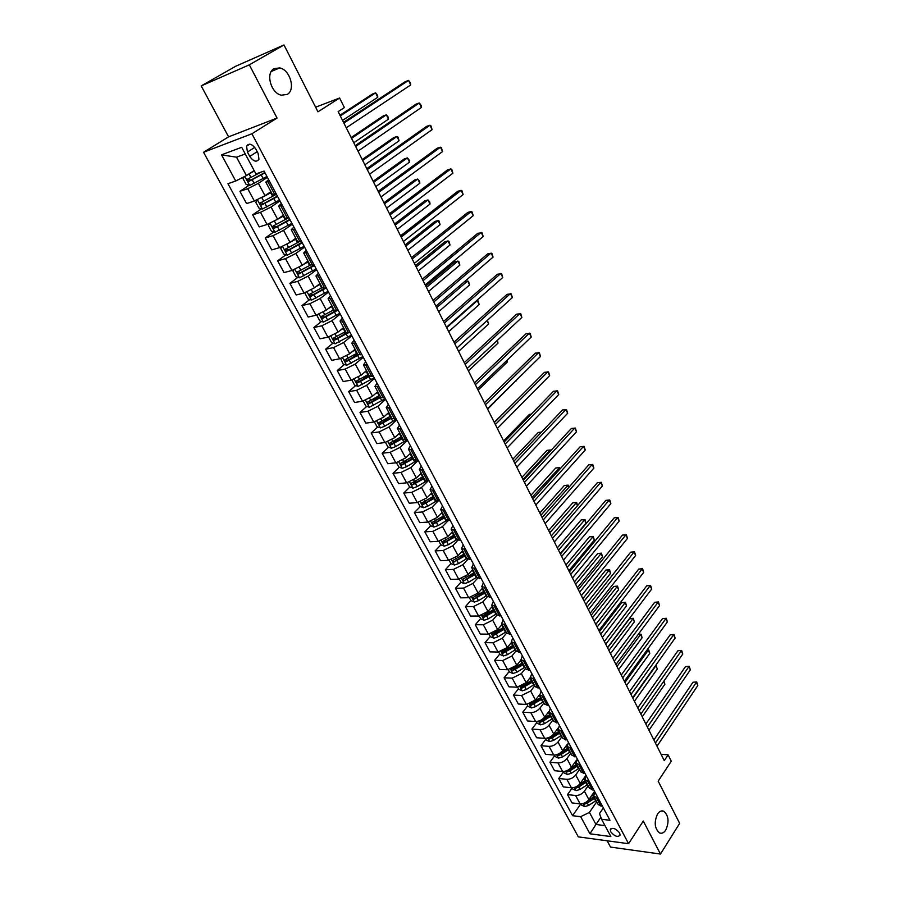 <?xml version="1.0" encoding="UTF-8"?>
<svg xmlns="http://www.w3.org/2000/svg" width="899" height="899" viewBox="0 0 899 899"><rect width="100%" height="100%" fill="white"/><g stroke="black" fill="none" stroke-linecap="round" stroke-linejoin="round"><path stroke-width="1.35" d="M657.529 814.022C659.416 811.258 661.495 810.336 663.765 811.235C668.654 815.584 669.317 821.855 665.777 830.047C663.878 832.879 661.776 833.834 659.473 832.901C654.584 828.485 653.933 822.192 657.529 814.022M274.026 68.684L279.69 67.919C290.13 69.729 295.85 89.889 287.253 94.384L281.376 95.193C270.981 93.35 265.306 73.01 274.026 68.684M619.636 832.968C615.736 828.35 612.612 827.249 610.264 829.642L610.747 831.811C614.635 836.407 617.748 837.508 620.108 835.115L619.636 832.968M607.14 840.79L610.522 847.083L660.473 854.05L679.644 823.36L658.18 781.141L671.272 761.183L668.114 754.857L661.08 754.295M203.545 152.268L578.315 836.868L628.581 843.7L251.911 133.76L203.545 152.268L228.582 136.839L277.061 118.072L249.326 64.84L201.196 85.911L228.582 136.839M201.196 85.911L235.695 66.256L283.983 44.95L317.965 111.813L339.597 98.002L315.628 107.206M249.326 64.84L283.983 44.95M339.597 98.002L344.396 107.577L338.136 111.622L664.271 760.655L668.114 754.857M247.427 152.055L249.765 156.426C253.451 161.573 256.518 162.494 258.968 159.213L258.103 153.381L255.766 148.976C252.08 143.818 249.001 142.874 246.562 146.155L247.427 152.055L254.754 147.402M245.258 153.965L236.527 157.19L246.438 175.586L235.718 181.002L227.953 183.722L572.584 815.696L580.754 803.953M235.718 181.002L221.525 154.842L241.674 147.29L255.945 173.923L264.07 171.08L609.96 820.293L601.588 819.27L610.859 836.576L589.935 833.789L580.664 816.685L572.584 815.696M277.061 118.072L251.911 133.76M660.473 854.05L643.279 821.045L628.581 843.7M601.588 819.27L599.487 813.595L603.364 807.909M598.071 797.986L593.733 796.177L594.778 791.783M589.339 781.579L585.002 779.826L586.081 775.477M580.496 764.982L576.169 763.296L577.293 758.981M571.55 748.193L567.235 746.563L568.404 742.282M562.493 731.202L558.189 729.628L559.403 725.392M553.334 714.008L549.042 712.491L550.289 708.3M544.064 696.601L539.782 695.152L541.074 691.005M534.68 678.992L530.41 677.61L531.759 673.508M525.173 661.158L520.926 659.844L522.319 655.787M515.565 643.111L511.329 641.864L512.767 637.863M505.822 624.839L501.608 623.659L503.092 619.714M495.967 606.342L491.775 605.241L493.304 601.341M485.988 587.62L481.808 586.586L483.392 582.732M475.886 568.651L471.717 567.696L473.357 563.898M465.66 549.446L461.513 548.57L463.199 544.828M455.299 529.994L451.163 529.196L452.905 525.522M444.803 510.295L440.69 509.587L442.488 505.968M434.172 490.348L430.082 489.708L431.936 486.157M423.395 470.132L419.327 469.593L421.249 466.098M412.495 449.657L408.449 449.197L410.416 445.769M401.437 428.913L397.414 428.542L399.448 425.193M390.233 407.888L386.244 407.618L388.334 404.325M378.884 386.592L374.917 386.413L377.086 383.199M367.388 365.005L363.443 364.927L365.668 361.78M355.734 343.126L351.812 343.148L354.105 340.08M343.912 320.943L340.024 321.078L342.395 318.089M331.933 298.468L328.079 298.704L330.517 295.793M319.797 275.678L315.965 276.015L318.471 273.206M307.48 252.574L303.693 253.024L306.267 250.293M294.996 229.133L291.242 229.706L293.894 227.065M282.342 205.377L278.611 206.073L281.353 203.522M269.498 181.283L265.812 182.092L268.621 179.643M600.847 817.258L595.947 824.473L604.993 825.619M254.147 170.563L246.438 175.586M267.396 177.328L258.35 183.329L247.708 188.7L239.921 191.341L249.135 185.273M270.925 191.667L264.98 195.679L254.372 201.028L246.573 203.59L239.921 191.341M279.96 200.904L271.048 207.006L260.485 212.333L252.675 214.827L261.575 208.748M283.443 215.108L277.589 219.199L267.059 224.503L259.238 226.908L252.675 214.827M292.344 224.154L283.578 230.369L273.082 235.65L265.25 237.988L273.869 231.908M295.793 238.235L290.029 242.382L279.567 247.652L271.723 249.9L265.25 237.988M304.559 247.09L295.94 253.406L285.511 258.654L277.656 260.822L285.994 254.754M307.975 261.036L302.3 265.261L291.905 270.487L284.039 272.588L277.656 260.822M316.617 269.711L308.132 276.128L297.771 281.342L289.894 283.365L297.985 277.285M319.988 283.545L314.403 287.826L304.076 293.018L296.187 294.962L289.894 283.365M328.517 292.04L320.156 298.547L309.863 303.716L301.963 305.593L309.818 299.524M331.843 305.739L326.348 310.088L316.088 315.234L308.177 317.044L301.963 305.593M340.249 314.066L332.023 320.673L321.797 325.798L313.875 327.528L321.494 321.46M343.542 327.652L338.125 332.057L327.933 337.159L320.01 338.822L313.875 327.528M351.824 335.799L343.721 342.497L333.563 347.587L325.64 349.183L333.035 343.103M355.083 349.262L349.756 353.734L339.62 358.802L331.686 360.33L325.64 349.183M363.252 357.251L355.274 364.039L345.182 369.084L337.237 370.545L344.429 364.477M366.466 370.59L361.229 375.119L351.161 380.153L343.204 381.547L337.237 370.545M374.535 378.423L366.68 385.289L356.645 390.301L348.688 391.627L355.689 385.559M377.715 391.649L372.546 396.234L362.544 401.224L354.577 402.482L348.688 391.627M385.671 399.313L377.928 406.269L367.961 411.236L359.982 412.439L366.803 406.37M388.806 412.427L383.727 417.069L373.782 422.024L365.803 423.159L359.982 412.439M396.661 419.945L389.031 426.969L379.131 431.913L371.141 432.981L377.782 426.913M399.763 432.947L394.751 437.633L384.884 442.555L376.883 443.567L371.141 432.981M407.505 440.308L399.999 447.41L390.155 452.309L382.154 453.265L388.626 447.196M410.585 453.197L405.64 457.939L395.83 462.816L387.829 463.704L382.154 453.265M418.215 460.4L410.821 467.592L401.033 472.458L393.032 473.29L399.336 467.222M421.26 473.189L416.394 477.976L406.64 482.83L398.628 483.595L393.032 473.29M428.295 480.751L421.507 487.505L411.776 492.337L403.763 493.057L409.91 486.988M431.801 492.933L427.014 497.765L417.316 502.586L409.292 503.238L403.763 493.057M438.229 500.878L432.059 507.182L422.395 511.981L414.36 512.576L420.361 506.508M442.207 512.43L437.487 517.307L427.857 522.083L419.822 522.634L414.36 512.576M448.129 520.69L442.477 526.6L432.868 531.365L424.834 531.848L430.688 525.791M452.489 531.68L447.837 536.602L438.262 541.344L430.228 541.782L424.834 531.848M457.996 540.175L452.759 545.783L443.207 550.514L435.172 550.896L440.892 544.828M462.648 550.694L458.063 555.661L448.545 560.369L440.499 560.695L435.172 550.896M467.84 559.347L462.918 564.718L453.433 569.415L445.387 569.696L450.972 563.639L454.433 565.033L458.557 563.583L466.839 558.56L461.558 548.66M472.672 569.472L468.154 574.483L458.692 579.158L450.646 579.383L445.387 569.696M477.627 578.203L472.953 583.429L463.524 588.092L455.467 588.272L460.973 582.17M482.583 588.025L478.122 593.07L468.716 597.711L460.659 597.835L455.467 588.272M487.359 596.779L482.864 601.914L473.492 606.544L465.435 606.611L470.851 600.476M492.36 606.353L487.977 611.432L478.628 616.051L470.559 616.062L465.435 606.611M497.023 615.062L492.663 620.164L483.336 624.771L475.279 624.738L480.617 618.557M502.035 624.457L497.709 629.57L488.404 634.155L480.347 634.076L475.279 624.738M506.631 633.065L502.327 638.2L493.068 642.774L484.999 642.65L490.27 636.413M511.576 642.336L507.317 647.494L498.08 652.045L490.011 651.876L484.999 642.65M516.127 650.842L511.891 656.023L502.676 660.551L494.607 660.338L499.799 654.067M521.015 660.012L516.813 665.204L507.62 669.721L499.552 669.452L494.607 660.338M525.51 668.418L521.33 673.621L512.172 678.127L504.103 677.824L509.227 671.508M530.354 677.464L526.196 682.689L517.06 687.184L508.991 686.836L504.103 677.824M534.781 685.78L530.657 691.016L521.555 695.5L513.475 695.096L518.532 688.746M539.614 694.657L535.467 699.984L526.387 704.445L518.318 704.007L513.475 695.096M543.94 702.939L539.883 708.21C537.332 711.075 534.309 712.559 530.826 712.66L522.757 712.177L527.735 705.782M548.828 711.57L544.637 717.065C542.097 719.942 539.085 721.425 535.602 721.504L527.533 720.976L522.757 712.177M552.997 719.897L548.997 725.201C546.468 728.078 543.468 729.55 539.984 729.617L531.916 729.044L536.827 722.616M557.987 728.201L553.694 733.955C551.188 736.843 548.188 738.304 544.715 738.349L536.636 737.742L531.916 729.044M561.942 736.652L557.998 741.99C555.503 744.878 552.525 746.339 549.042 746.372L540.973 745.721L545.817 739.259M567.145 744.496L562.639 750.643C560.167 753.542 557.189 755.003 553.717 755.014L545.637 754.317L540.973 745.721M570.798 753.227L566.898 758.576C564.437 761.487 561.47 762.936 557.998 762.936L549.918 762.206L554.705 755.711M576.495 760.183L571.494 767.139C569.045 770.05 566.078 771.499 562.605 771.477L554.537 770.701L549.918 762.206M579.54 769.6L575.697 774.983C573.27 777.905 570.314 779.343 566.842 779.321L558.773 778.5L563.493 771.971M585.991 775.298L580.237 783.434C577.821 786.367 574.877 787.805 571.404 787.76L563.336 786.906L558.773 778.5M588.182 785.782L584.395 791.199C581.99 794.132 579.057 795.559 575.596 795.503L567.516 794.615L572.169 788.052M594.554 791.367L588.879 799.559C586.496 802.492 583.563 803.92 580.102 803.852L572.034 802.919L567.516 794.615M596.734 801.796L589.441 812.393L595.947 824.473L589.935 833.789M444.173 541.355L445.072 540.411M434.037 522.33L435.509 520.813M423.8 503.035L425.98 500.844M413.484 483.471L416.428 480.572M403.112 463.592L406.854 459.985M392.818 443.252L397.291 439.072M382.716 422.395L387.739 417.81M372.669 401.145L378.243 396.178M362.634 379.535L368.523 374.433M352.633 357.555L357.375 353.554M342.71 335.17L346.081 332.405M332.911 312.369L334.967 310.717M323.382 289.017L324.854 287.882M276.195 193.858L272.487 194.6L265.834 182.126M288.95 217.772L285.197 218.401L278.634 206.107M301.513 241.359L297.738 241.876L291.265 229.751M313.908 264.621L310.099 265.025L303.716 253.069M326.123 287.568L322.292 287.849L315.998 276.072M338.181 310.2L334.316 310.369L328.101 298.749M350.082 332.518L346.171 332.585L340.058 321.123M361.814 354.543L357.881 354.509L351.846 343.204M373.388 376.265L369.433 376.13L363.477 364.983M384.806 397.706L380.828 397.47L374.95 386.48M396.077 418.855L392.065 418.529L386.278 407.685M407.202 439.735L403.168 439.319L397.459 428.609M418.181 460.344L414.124 459.839L408.483 449.275M429.014 480.673L424.935 480.088L419.372 469.66M439.712 500.754L435.61 500.08L430.127 489.786M450.275 520.577L446.151 519.813L440.735 509.666M460.704 540.142L456.557 539.299L451.208 529.286M470.997 559.459L466.839 558.549M481.156 578.54L476.987 577.54L471.773 567.786M491.202 597.386L487 596.307L481.853 586.676M501.114 615.995L496.9 614.849L491.82 605.33M510.902 634.368L506.676 633.154L501.664 623.76M520.577 652.528L516.329 651.236L511.385 641.965M530.129 670.463L525.87 669.103L520.982 659.945M539.569 688.173L535.298 686.757L530.466 677.711M548.896 705.681L544.614 704.198L539.838 695.264M558.11 722.976L553.818 721.425L549.098 712.604M567.213 740.057L562.909 738.461L558.257 729.741M576.214 756.947L571.899 755.284L567.291 746.676M585.103 773.634L580.776 771.915L576.237 763.408M593.891 790.131L589.553 788.356L585.069 779.95M580.664 816.685L589.441 812.393M602.577 806.437L598.228 804.605L593.789 796.3M236.527 157.19L221.525 154.842M343.89 123.073L408.551 80.416L410.708 84.944L346.261 127.782M343.519 122.331L405.179 81.685L408.551 80.416L410.495 83.011L410.708 84.944M244.168 176.732L243.067 178.732L246.146 184.43L249.742 185.441L266.936 176.462M249.079 173.855L254.383 171.012M252.304 171.765L254.226 170.731M260.867 172.203L247.708 179.103L247.27 179.508L248.933 181.384L265.003 172.844M264.834 172.518L250.888 180.103L249.158 179.452M342.553 120.41L377.771 97.272L375.613 92.855L372.411 94.069L339.946 115.229M377.771 97.272L377.614 95.361L375.613 92.855L340.294 115.915M355.656 146.492L419.327 102.958L421.462 107.43L357.993 151.133M355.229 145.638L415.956 104.172L419.327 102.958L421.238 105.475L421.462 107.43M367.264 169.596L429.969 125.219L432.082 129.636L369.568 174.181M366.792 168.641L426.598 126.366L429.969 125.219L430.992 125.894L432.082 129.636M378.726 192.386L440.465 147.2L442.555 151.56L380.996 196.915M378.198 191.33L437.094 148.29L440.465 147.2L441.465 147.818L442.555 151.56M257.226 199.904L255.822 202.342L258.856 207.961L262.452 209.006L279.499 200.05M261.53 197.758L271.341 192.453M266.542 194.622L271.172 192.116M276.398 194.229L260.013 203.174L261.665 205.017L277.6 196.488M277.409 196.117L263.587 203.713L261.901 203.107M353.779 142.761L388.48 119.162L386.356 114.814L383.143 115.96L351.161 137.536M388.48 119.162L388.312 117.23L386.356 114.814L351.554 138.311M269.666 223.514L268.396 225.638L271.397 231.178L274.982 232.245L291.905 223.334M277.027 219.581L283.848 215.861M280.207 217.367L283.646 215.49M288.096 218.03L273.026 226.099L272.577 226.514L274.229 228.324L290.029 219.817M289.804 219.39L276.117 226.986L274.465 226.424M364.87 164.82L399.066 140.795L396.953 136.491L393.74 137.581L362.23 159.561M399.066 140.795L398.032 137.12L396.953 136.491L362.668 160.427M281.926 246.809L280.803 248.607L283.758 254.069L287.343 255.159L304.132 246.292M290.377 242.134L296.176 238.954M293.434 239.932L295.951 238.538M298.659 242.089L285.433 249.113L284.972 249.529L286.612 251.304L302.289 242.82M302.042 242.359L288.467 249.956L286.848 249.439M375.816 186.599L409.506 162.146L407.427 157.898L404.202 158.943L373.152 181.306M409.506 162.146L409.303 160.179L407.427 157.898L373.636 182.261M390.031 214.883L450.849 168.9L452.905 173.204L392.267 219.345M389.447 213.737L447.466 169.933L450.849 168.9L451.815 169.462L452.905 173.204M294.018 269.779L293.04 271.262L295.962 276.656L299.536 277.769L316.201 268.936M303.3 264.52L308.335 261.733M306.312 262.272L308.099 261.283M310.2 265.149L297.659 271.813L297.198 272.24L298.828 273.981L314.38 265.508M314.111 265.014L300.659 272.611L299.075 272.127M386.615 208.107L419.822 183.239L417.777 179.047L414.551 180.036L383.94 202.769M419.822 183.239L419.608 181.25L417.777 179.047L384.469 203.826M401.179 237.089L461.086 190.33L463.12 194.577L403.393 241.494M400.561 235.841L457.715 191.307L461.086 190.33L462.03 190.846L463.12 194.577M412.192 258.991L471.211 211.49L473.211 215.693L414.383 263.34M411.517 257.653L467.828 212.411L471.211 211.49L472.121 211.962L473.211 215.693M423.058 280.623L481.201 232.392L483.179 236.538L425.216 284.916M422.339 279.196L477.818 233.268L482.089 232.819L483.179 236.538M433.79 301.974L491.068 253.035L493.034 257.136L435.914 306.211M433.026 300.457L487.685 253.866L491.933 253.417L493.034 257.136M444.376 323.056L500.822 273.431L502.755 277.488L446.477 327.236M443.578 321.449L497.439 274.206L501.653 273.768L502.755 277.488M305.93 292.433L305.121 293.625L307.997 298.94L311.56 300.086L328.113 291.276M315.92 286.657L320.336 284.196M318.887 284.387L320.078 283.713M322.145 287.59L309.728 294.22L309.256 294.647L310.885 296.355L326.303 287.905M325.46 287.736L312.683 294.962L311.133 294.512M397.291 229.346L430.014 204.073L427.991 199.926L424.755 200.87L394.594 223.975M430.014 204.073L429.789 202.073L427.991 199.926L395.167 225.121M317.673 314.774L317.032 315.673L319.864 320.932L323.426 322.089L339.856 313.324M328.281 308.559L332.181 306.368M331.192 306.256L331.9 305.851M333.967 309.717L321.64 316.313L321.168 316.74L322.775 318.426L337.541 310.346M335.788 310.694L324.55 317.01L323.033 316.605M407.831 250.315L440.083 224.66L438.083 220.57L434.846 221.457L405.123 244.921M440.083 224.66L439.049 221.008L438.083 220.57L405.73 246.146M329.259 336.81L328.787 337.44L331.585 342.62L335.147 343.811L351.442 335.08M340.395 330.203L343.856 328.247M345.621 331.551L333.394 338.125L332.911 338.552L334.507 340.204L347.868 332.956M346.643 332.933L336.26 338.766L334.776 338.395M418.237 271.026L450.028 245L448.05 240.954L444.814 241.786L415.507 265.598M450.028 245L448.994 241.348L448.05 240.954L416.17 266.902M340.687 358.544L343.148 364.039L346.699 365.241L362.881 356.555M352.307 351.588L355.386 349.835M357.128 353.093L344.497 360.072L346.093 361.69L358.589 354.936M357.903 354.543L347.812 360.241L346.362 359.903M428.52 291.49L459.861 265.093L457.906 261.092L454.669 261.879L425.778 286.028M459.861 265.093L458.816 261.452L457.906 261.092L426.474 287.41M351.959 379.985L354.566 385.165L358.105 386.401L374.175 377.737M364.005 372.725L366.758 371.141M368.478 374.355L355.937 381.311L357.521 382.907L369.601 376.355M369.219 375.748L359.218 381.434L357.802 381.12M438.678 311.695L469.57 284.949L467.637 280.994L436.656 307.672M464.401 281.735L468.525 281.308L469.57 284.949M454.838 343.856L510.452 293.58L512.363 297.58L456.917 347.992M453.995 342.182L507.07 294.31L511.261 293.872L512.363 297.58M363.174 401.1L365.837 406.022L369.365 407.281L385.311 398.65M375.512 393.605L377.996 392.166M379.681 395.346L367.219 402.28L368.804 403.842L380.76 397.347M380.401 396.673L370.467 402.359L369.096 402.067M448.702 331.664L479.167 304.57L477.257 300.659L446.713 327.686M476.301 300.862L478.122 300.929L479.167 304.57M465.165 364.41L519.97 313.493L521.858 317.437L467.21 368.489M464.277 362.645L516.577 314.167L520.746 313.729L521.858 317.437M374.411 421.912L376.951 426.609L380.479 427.89L384.716 426.238L396.313 419.294M386.84 414.225L389.076 412.922M390.75 416.057L378.367 422.968L379.929 424.508L391.807 418.035M391.425 417.338L381.581 423.002L380.232 422.732M458.614 351.385L488.651 323.955L487.022 320.617M487.404 320.269L488.651 323.955M475.357 384.693L529.365 333.158L531.242 337.058L477.38 388.728M474.436 382.85L525.982 333.787L530.129 333.36L531.242 337.058M385.502 442.454L387.93 446.938L391.447 448.23L395.672 446.612L407.078 439.746M397.999 434.588L400.021 433.419M401.673 436.509L389.368 443.387L390.919 444.904L402.707 438.454M402.325 437.723L392.548 443.387L391.234 443.14M468.413 370.871L498.024 343.115L496.877 340.777M497.372 340.316L498.024 343.115M485.426 404.73L538.658 352.588L540.501 356.454L487.427 408.708M484.46 402.819L535.276 353.172L539.389 352.745L540.501 356.454M396.459 462.727L398.774 467.008L402.28 468.323L406.483 466.727L416.934 460.479M409 454.714L410.821 453.647M412.45 456.692L400.224 463.558L401.774 465.041L413.473 458.614M413.068 457.861L401.774 465.041M478.088 390.121L507.294 362.061L506.62 360.679M507.025 360.285L507.294 362.061M495.371 424.519L547.839 371.793L549.66 375.613L497.338 428.452M494.371 422.53L544.457 372.332L548.547 371.916L549.66 375.613M407.269 482.741L409.472 486.82L412.978 488.146L417.158 486.595L426.767 480.864M419.833 474.593L421.485 473.616M423.092 476.627L410.944 483.46L412.484 484.921L424.103 478.526M423.687 477.74L412.484 484.921M487.64 409.157L516.24 380.344M516.363 380.221L516.442 380.783M505.193 444.061L556.908 390.773L558.717 394.549L507.137 447.949M504.148 442.005L553.526 391.267L557.605 390.851L558.717 394.549M417.945 502.507L420.035 506.384L423.53 507.733L427.699 506.204L436.723 500.81M430.52 494.225L432.014 493.337M433.599 496.304L421.53 503.114L423.069 504.564L434.599 498.181M434.172 497.372L423.069 504.564M520.824 396.021L494.259 422.316M514.891 463.367L565.876 409.528L567.662 413.259L516.813 467.21M513.823 461.243L562.493 409.978L566.55 409.573L567.662 413.259M524.477 482.448L574.742 428.07L576.506 431.756L526.376 486.235M523.364 480.246L571.359 428.475L575.382 428.07L576.506 431.756M533.939 501.282L583.507 446.398L585.238 450.039L535.826 505.024M532.804 499.012L580.125 446.758L584.125 446.365L585.238 450.039M543.299 519.903L592.16 464.513L593.879 468.109L545.154 523.6M542.119 517.566L588.778 464.839L592.767 464.435L593.879 468.109M588.778 464.839L592.767 464.435M552.537 538.299L600.723 482.415L602.42 485.977L554.368 541.951M551.334 535.894L597.341 482.707L601.307 482.313L602.42 485.977M597.341 482.707L601.307 482.313M561.673 556.47L609.185 500.125L610.87 503.642L563.482 560.077M560.437 554.009L605.802 500.372L609.747 499.979L610.87 503.642M605.802 500.372L609.747 499.979M570.696 574.427L617.557 517.633L619.22 521.105L572.483 577.99M569.427 571.91L614.174 517.835L618.096 517.453L619.22 521.105M614.174 517.835L618.096 517.453M579.619 592.183L625.828 534.939L627.468 538.377L581.383 595.7M578.315 589.598L622.456 535.107L626.356 534.725L627.468 538.377M622.456 535.107L626.356 534.725M588.429 609.724L634.009 552.053L635.638 555.447L590.182 613.208M587.103 607.083L630.637 552.188L634.514 551.806L635.638 555.447M630.637 552.188L634.514 551.806M428.486 522.016L430.475 525.701L433.959 527.072L438.116 525.567L446.747 520.397M441.061 513.61L442.409 512.801M443.982 515.745L431.992 522.521L433.509 523.948L444.971 517.599M444.522 516.756L433.509 523.948M531.287 414.124L529.421 414.372L503.586 440.881M438.892 541.288L440.78 544.783L444.263 546.165L448.399 544.693L456.793 539.636M451.455 532.77L452.68 532.039M454.231 534.939L442.319 541.692L443.825 543.097L455.209 536.77M454.748 535.894L443.825 543.097M541.524 432.071L538.287 432.453L512.801 459.22M461.715 551.694L462.816 551.031M449.174 560.324L450.961 563.628M464.356 553.896L452.512 560.628L454.017 561.999L465.322 555.706M464.839 554.807L454.017 561.999M550.682 450.781L550.3 449.983L547.053 450.343L521.914 477.358M551.143 450.287L550.3 449.983L522.971 479.437M459.322 579.113L461.007 582.249L464.48 583.665L468.581 582.237L476.807 577.225M471.84 570.393L472.84 569.786M474.346 572.618L462.58 579.316L464.086 580.675L475.301 574.405M474.818 573.483L464.086 580.675M559.729 469.278L558.964 467.705L555.717 468.019L530.927 495.282M555.717 468.019L559.616 467.637L532.006 497.428M559.616 467.637L560.178 468.784M469.345 597.678L470.941 600.633L474.402 602.06L478.493 600.667L486.651 595.666M481.83 588.867L482.729 588.317M484.224 591.115L472.537 597.79L474.02 599.127L485.168 592.879M484.662 591.935L474.02 599.127M568.674 487.561L567.539 485.235L564.291 485.505L539.827 513.003M564.291 485.505L568.168 485.123L540.94 515.206M568.168 485.123L568.977 487.224M479.257 616.017L480.751 618.804L484.201 620.243L488.281 618.872L496.383 613.882M491.697 607.117L492.506 606.623M493.978 609.376L482.358 616.029L483.842 617.355L494.911 611.118M494.394 610.151L485.258 615.703L483.842 617.355M577.518 505.631L576.012 502.563L572.775 502.799L548.637 530.522M572.775 502.799L576.63 502.417L549.772 532.781M576.63 502.417L577.607 505.519M489.034 634.132L490.449 636.75L493.888 638.2L497.945 636.863L505.991 631.873M501.44 625.153L502.159 624.704M503.62 627.435L492.068 634.053L493.54 635.357L504.541 629.154M504.013 628.165L494.944 633.694L493.54 635.357M560.234 553.615L586.058 523.106L584.395 519.701L581.159 519.903L557.335 547.839M581.159 519.903L584.991 519.521L558.504 550.166M584.991 519.521L586.058 523.106M498.698 652.033L500.024 654.483L503.451 655.955L507.497 654.629L515.487 649.651M511.048 642.976L511.7 642.571M513.149 645.268L501.664 651.865L503.125 653.146L514.048 646.965M513.509 645.954L504.508 651.472L503.125 653.146M568.853 570.764L594.329 540.018L592.688 536.647L589.441 536.815L565.943 564.977M589.441 536.815L593.261 536.433L567.134 567.348M593.261 536.433L594.329 540.018M508.25 669.71L509.486 672.003L512.913 673.486L516.936 672.182L524.87 667.227M520.543 660.585L521.128 660.214M522.555 662.889L511.138 669.452L512.599 670.721L523.454 664.563M522.903 663.529L513.958 669.047L512.599 670.721M577.372 587.71L602.51 556.739L600.88 553.413L597.644 553.537L574.45 581.911M597.644 553.537L601.442 553.166L575.675 584.339M601.442 553.166L602.51 556.739M597.138 627.064L642.1 568.977L643.706 572.337L598.869 630.502M595.79 624.378L638.728 569.078L642.583 568.707L643.706 572.337M638.728 569.078L642.583 568.707M517.689 687.184L518.847 689.308L522.252 690.814L526.263 689.533L534.141 684.577M531.848 680.296L520.51 686.847L521.959 688.095L532.736 681.959M532.174 680.903L523.297 686.398L521.959 688.095M585.8 604.476L610.601 573.281L608.994 569.988L605.757 570.09L582.867 598.655M605.757 570.09L609.533 569.719L584.114 601.139M609.533 569.719L610.601 573.281M605.757 644.201L650.101 585.71L651.696 589.036L607.466 647.606M604.375 641.459L646.741 585.788L650.573 585.418L651.696 589.036M646.741 585.788L650.573 585.418M527.016 704.445L528.084 706.423L531.489 707.94L535.489 706.681L543.299 701.737M541.041 697.5L540.557 697.815L539.175 695.219L539.681 694.882M529.904 703.838L531.208 705.254L541.917 699.141M541.344 698.074L532.534 703.557L531.208 705.254M594.127 621.052L618.613 589.654L617.017 586.395L613.781 586.451L591.194 615.219M540.557 697.815L530.646 703.546M613.781 586.451L617.534 586.092L592.463 617.748M617.534 586.092L618.613 589.654M614.264 661.147L658.023 602.274L659.585 605.555L615.961 664.507M612.871 658.349L654.652 602.308L658.473 601.937L659.585 605.555M654.652 602.308L658.473 601.937M536.231 721.504L537.22 723.335L540.614 724.864L544.592 723.628L552.357 718.694M538.928 720.987L540.344 722.223L543.221 721.065L550.986 716.132M550.402 715.031L541.648 720.504L540.344 722.223M602.364 637.447L626.524 605.836L624.951 602.611L621.715 602.645L599.431 631.604M550.121 714.514L540.513 720.324M621.715 602.645L625.457 602.285L600.723 634.188M625.457 602.285L626.524 605.836M622.681 677.891L665.844 618.647L667.406 621.894L624.356 681.217M621.254 675.048L662.484 618.647L666.283 618.276L667.406 621.894M662.484 618.647L666.283 618.276M545.333 738.371L546.244 740.046L549.637 741.585L553.604 740.383L561.302 735.449M557.391 728.999L557.964 728.617M547.941 737.899L549.379 738.989L552.233 737.843L559.953 732.921M559.358 731.808L550.671 737.259L549.379 738.989M610.511 653.663L634.368 621.85L632.806 618.669L629.57 618.669L607.567 647.808M559.099 731.314L550.48 736.742M629.57 618.669L633.289 618.31L608.893 650.438M633.289 618.31L634.368 621.85M631.008 694.455L673.587 634.84L675.127 638.054L632.66 697.748M629.558 691.556L670.227 634.806L674.003 634.447L675.127 638.054M670.227 634.806L674.003 634.447M554.335 755.036L555.166 756.576L558.549 758.115L562.504 756.936L570.146 752.014M566.325 745.619L567.011 745.147M556.886 754.587L558.313 755.553L561.156 754.43L568.809 749.519M568.202 748.384L559.583 753.823L558.313 755.553M567.966 747.934L560.718 752.575M618.568 669.71L642.111 637.706L640.571 634.548L616.972 666.507M638.256 634.379L641.043 634.166L642.111 637.706M641.043 634.166L638.155 634.525M639.234 710.828L681.251 650.865L682.768 654.045L640.875 714.076M637.762 707.884L677.891 650.797L681.644 650.438L682.768 654.045M677.891 650.797L681.644 650.438M563.235 771.511L563.988 772.904L567.359 774.466L571.292 773.297L578.9 768.398M575.158 762.037L576.001 761.453M565.752 771.095L567.134 771.938L569.966 770.825L577.574 765.914M576.956 764.768L568.393 770.196L567.134 771.938M576.731 764.352L570.191 768.566M626.547 685.577L649.786 653.382L648.258 650.258L624.962 682.408M647.1 649.876L648.707 649.842L649.786 653.382M648.707 649.842L646.842 650.235M647.37 727.021L688.825 666.71L690.331 669.856L648.988 730.235M645.864 724.032L685.465 666.62L689.207 666.26L690.331 669.856M685.465 666.62L689.207 666.26M572.034 787.794L572.708 789.052L576.068 790.614L579.99 789.468L587.541 784.58M583.889 778.264L584.934 777.523M574.528 787.389L575.866 788.131L578.675 787.03L586.227 782.13M585.609 780.961L577.091 786.378L575.866 788.131M585.406 780.579L579.316 784.524M634.436 701.265L657.371 668.89L655.854 665.799L632.862 698.141M655.708 665.35L657.371 668.89M656.292 665.372L655.393 665.788M655.416 743.024L696.32 682.386L697.804 685.51L657.012 746.215M653.888 739.989L692.972 682.262L696.68 681.914L697.804 685.51M692.972 682.262L696.68 681.914M580.72 803.886L581.327 805.01L584.687 806.594L588.587 805.47L596.082 800.582M592.508 794.323L593.823 793.368M583.226 803.504L584.485 804.144L587.294 803.043L594.79 798.166M594.16 796.975L585.845 802.324M593.969 796.638L588.238 800.368M642.234 716.795L664.878 684.24L663.563 681.554M663.945 681.015L664.878 684.24M264.98 195.679L258.35 183.329M277.589 219.199L271.048 207.006M290.029 242.382L283.578 230.369M302.3 265.261L295.94 253.406M314.403 287.826L308.132 276.128M326.348 310.088L320.156 298.547M338.125 332.057L332.023 320.673M349.756 353.734L343.721 342.497M361.229 375.119L355.274 364.039M372.546 396.234L366.68 385.289M383.727 417.069L377.928 406.269M394.751 437.633L389.031 426.969M405.64 457.939L399.999 447.41M416.394 477.976L410.821 467.592M427.014 497.765L421.507 487.505M437.487 517.307L432.059 507.182M447.837 536.602L442.477 526.6M458.063 555.661L452.759 545.783M468.154 574.483L462.918 564.718M478.122 593.07L472.953 583.429M487.977 611.432L482.864 601.914M497.709 629.57L492.663 620.164M507.317 647.494L502.327 638.2M516.813 665.204L511.891 656.023M526.196 682.689L521.33 673.621M535.467 699.984L530.657 691.016M544.637 717.065L539.883 708.21M553.694 733.955L548.997 725.201M562.639 750.643L557.998 741.99M571.494 767.139L566.898 758.576M580.237 783.434L575.697 774.983M588.879 799.559L584.395 791.199M254.372 201.028L247.708 188.7M274.667 194.353L267.969 181.8M287.41 218.243L280.814 205.86M267.059 224.503L260.485 212.333M299.974 241.809L293.467 229.593M279.567 247.652L273.082 235.65M312.369 265.036L305.941 252.99M291.905 270.487L285.511 258.654M324.584 287.95L318.257 276.072M304.076 293.018L297.771 281.342M336.642 310.548L330.394 298.839M316.088 315.234L309.863 303.716M348.531 332.844L342.362 321.291M327.933 337.159L321.797 325.798M360.263 354.835L354.184 343.44M339.62 358.802L333.563 347.587M371.826 376.535L365.837 365.286M351.161 380.153L345.182 369.084M383.255 397.954L377.333 386.851M362.544 401.224L356.645 390.301M394.515 419.08L388.683 408.124M373.782 422.024L367.961 411.236M405.64 439.926L399.875 429.126M384.884 442.555L379.131 431.913M416.619 460.513L410.933 449.848M395.83 462.816L390.155 452.309M427.452 480.83L421.833 470.301M406.64 482.83L401.033 472.458M438.15 500.878L432.599 490.483M417.316 502.586L411.776 492.337M448.702 520.678L443.229 510.418M427.857 522.083L422.395 511.981M459.131 540.232L453.725 530.095M438.262 541.344L432.868 531.365M469.424 559.526L464.086 549.525M448.545 560.369L443.207 550.514M479.594 578.585L474.324 568.707M458.692 579.158L453.433 569.415M489.629 597.408L484.426 587.654M468.716 597.711L463.524 588.092M499.541 615.995L494.405 606.353M478.628 616.051L473.492 606.544M509.328 634.357L504.26 624.839M488.404 634.155L483.336 624.771M519.004 652.494L513.992 643.088M498.08 652.045L493.068 642.774M528.556 670.407L523.6 661.113M507.62 669.721L502.676 660.551M537.995 688.106L533.107 678.925M517.06 687.184L512.172 678.127M547.322 705.591L542.49 696.523M526.387 704.445L521.555 695.5M556.537 722.875L551.761 713.907M535.602 721.504L530.826 712.66M565.64 739.944L560.92 731.089M544.715 738.349L539.984 729.617M574.641 756.812L569.977 748.069M553.717 755.014L549.042 746.372M583.53 773.488L578.922 764.847M562.605 771.477L557.998 762.936M592.317 789.963L587.766 781.422M571.404 787.76L566.842 779.321M601.004 806.257L596.509 797.806M580.102 803.852L575.596 795.503M257.193 151.673L249.765 156.426M244.798 176.406L249.652 185.419M261.227 174.957L263.16 178.575M252.226 179.8L254.17 183.407M249.045 173.889L251.001 177.508M250.888 180.103L248.933 181.384M257.417 199.814L262.362 208.973M273.869 198.612L275.779 202.174M270.756 192.779L272.667 196.353M264.935 203.444L266.857 207.006M261.8 197.611L263.722 201.185M263.587 203.713L261.665 205.017M270.105 223.334L274.892 232.212M286.332 221.941L288.208 225.458M283.252 216.187L285.14 219.716M277.476 226.773L279.364 230.29M274.453 221.143L276.285 224.548M276.117 226.986L274.229 228.324M282.601 246.517L287.253 255.136M298.625 244.955L300.48 248.427M295.591 239.28L297.457 242.752M289.849 249.776L291.714 253.248M286.927 244.348L288.669 247.585M288.467 249.956L286.612 251.304M294.939 269.397L299.446 277.746M310.751 267.655L312.582 271.082M307.761 262.047L309.593 265.486M302.053 272.476L303.884 275.892M299.232 267.239L300.884 270.307M300.659 272.611L298.828 273.981M307.11 291.961L311.47 300.052M322.719 290.051L324.517 293.422M319.763 284.522L321.572 287.916M314.088 294.861L315.897 298.232M311.38 289.826L312.942 292.726M312.683 294.962L310.885 296.355M319.111 314.223L323.337 322.067M334.518 312.144L336.305 315.482M331.607 306.694L333.394 310.043M325.966 316.954L327.753 320.28M323.359 312.099L324.831 314.841M324.55 317.01L322.775 318.426M330.956 336.192L335.057 343.778M346.171 333.956L347.924 337.237M343.294 328.573L345.059 331.866M337.676 338.743L339.451 342.036M335.17 334.08L336.563 336.664M336.26 338.766L334.507 340.204M342.643 357.858L346.609 365.219M357.667 355.465L359.398 358.712M354.824 350.161L356.566 353.419M349.239 360.263L350.992 363.499M346.834 355.768L348.138 358.207M347.812 360.241L346.093 361.69M354.184 379.243L358.016 386.368M369.006 376.703L370.725 379.906M366.208 371.467L367.927 374.681M360.656 381.491L362.376 384.693M358.341 377.175L359.566 379.457M359.218 381.434L357.521 382.907M365.556 400.358L369.275 407.247M380.21 397.661L381.895 400.83M377.445 392.492L379.142 395.661M371.916 402.437L373.624 405.595M369.691 398.302L370.849 400.437M370.467 402.359L368.804 403.842M376.793 421.182L380.389 427.857M391.256 418.35L392.93 421.474M388.537 413.248L390.2 416.383M383.041 423.114L384.716 426.238M380.906 419.148L381.974 421.148M381.581 423.002L379.929 424.508M387.885 441.746L391.357 448.196M402.168 438.779L403.82 441.858M399.482 433.734L401.134 436.824M394.009 443.533L395.672 446.612M391.964 439.723L392.964 441.589M392.548 443.387L390.919 444.904M398.83 462.052L402.19 468.289M412.944 458.94L414.563 461.985M410.281 453.961L411.911 457.018M404.853 463.693L406.483 466.727M402.887 460.041L403.82 461.771M409.629 482.089L412.888 488.123M423.575 478.841L425.182 481.853M420.957 473.93L422.564 476.942M415.552 483.595L417.158 486.595M413.664 480.088L414.529 481.695M420.305 501.878L423.44 507.699M434.082 498.507L435.667 501.473M431.486 493.652L433.071 496.63M426.115 503.238L427.699 506.204M424.317 499.889L425.103 501.361M430.835 521.409L433.869 527.039M444.443 517.914L446.016 520.847M441.892 513.127L443.454 516.06M436.543 522.645L438.116 525.567M434.824 519.442L435.543 520.791M441.24 540.704L444.173 546.131M454.692 537.085L456.231 539.973M452.163 532.354L453.714 535.253M446.848 541.805L448.399 544.693M445.207 538.748L445.859 539.973M451.512 559.751L454.343 564.999M464.805 556.02L466.334 558.875M462.311 551.345L463.839 554.211M457.018 560.729L458.557 563.583M455.456 557.818L456.04 558.92M461.659 578.574L464.39 583.631M474.796 574.719L476.301 577.54M472.323 570.101L473.84 572.933M467.064 579.417L468.581 582.237M465.57 576.641L466.109 577.63M471.683 597.15L474.312 602.027M484.662 593.194L486.145 595.981M482.224 588.631L483.718 591.43M476.987 597.88L478.493 600.667M475.571 595.239L476.043 596.116M481.583 615.512L484.112 620.209M494.405 611.444L495.877 614.197M492 606.937L493.484 609.702M486.797 616.118L488.281 618.872M485.449 613.612L485.865 614.377M491.36 633.649L493.798 638.166M504.036 629.469L505.496 632.188M501.664 625.019L503.125 627.749M496.484 634.143L497.945 636.863M495.203 631.761L495.563 632.413M501.024 651.561L503.373 655.91M513.554 647.28L514.992 649.966M511.205 642.886L512.644 645.583M506.058 651.944L507.497 654.629M504.845 649.685L505.137 650.247M510.565 669.261L512.823 673.452M522.96 664.878L524.375 667.541M520.633 660.529L522.061 663.204M515.509 669.53L516.936 672.182M519.993 686.746L522.173 690.78M532.253 682.274L533.658 684.892M529.961 677.981L531.365 680.61M524.859 686.915L526.263 689.533M529.32 704.029L531.399 707.895M541.434 699.456L542.816 702.052M534.096 704.086L535.489 706.681M538.523 721.11L540.524 724.819M550.503 716.447L551.874 719.009M548.278 712.278L549.637 714.817M543.221 721.065L544.592 723.628M547.626 737.989L549.547 741.551M559.47 733.236L560.83 735.764M557.29 729.134L558.616 731.629M552.233 737.843L553.604 740.383M556.627 754.677L558.459 758.082M568.337 749.822L569.674 752.328M566.19 745.799L567.494 748.238M561.156 754.43L562.504 756.936M565.516 771.162L567.269 774.421M577.102 766.229L578.428 768.701M574.989 762.273L576.27 764.667M569.966 770.825L571.292 773.297M574.304 787.457L575.989 790.581M585.766 782.445L587.069 784.894M583.687 778.556L584.934 780.894M578.675 787.03L579.99 789.468M582.99 803.571L584.597 806.549M594.329 798.469L595.621 800.897M592.284 794.649L593.509 796.941M587.294 803.043L588.587 805.47M585.676 802.436L584.485 804.144M663.765 811.235L661.349 810.965M279.69 67.919L271.251 71.515M610.972 828.586L610.264 829.642M249.731 144.155L246.562 146.155M248.248 178.867L247.27 179.508M260.879 202.578L260.013 203.174M273.363 225.952L272.577 226.514M285.691 249.012L284.972 249.529M297.872 271.734L297.198 272.24M309.885 294.164L309.256 294.647M321.752 316.279L321.168 316.74"/></g></svg>
